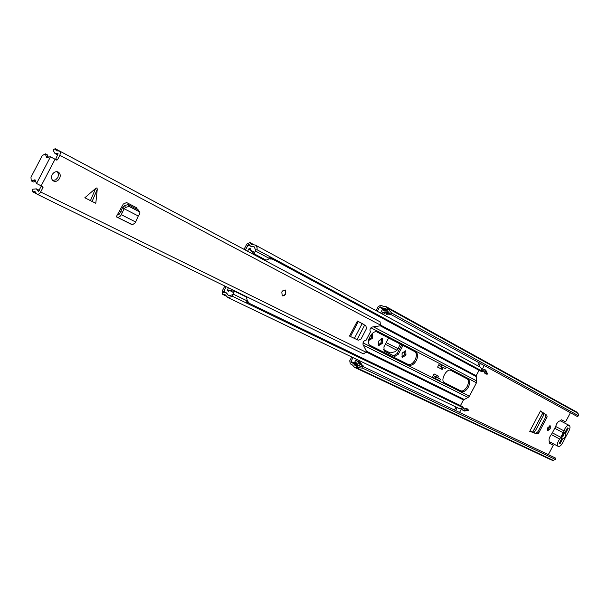 <?xml version="1.0" encoding="UTF-8"?>
<svg xmlns="http://www.w3.org/2000/svg" width="609" height="609" viewBox="0 0 609 609"><rect width="100%" height="100%" fill="white"/><g stroke="black" fill="none" stroke-linecap="round" stroke-linejoin="round"><path stroke-width="0.91" d="M542.923 412.887L543.784 413.58L543.182 415.993L535.555 430.487L533.895 432.367L532.806 432.108L542.923 412.887L540.503 411.303M405.061 350.632L404.269 354.788L401.704 356.943M381.691 338.558L380.922 342.867L378.227 345.067M549.592 425.851L549.105 428.256L547.362 430.045M371.764 334.113L371.49 337.47L368.818 339.639M357.696 361.312L358.305 360.14M382.482 314.092L383.244 312.645M549.112 443.07L553.322 445.194L548.328 454.664M388.199 309.182L391.671 313.072L578.55 415.734L577.416 416.556L390.323 314.153L386.852 310.263L388.199 309.182L386.258 306.715L383.312 306.396L381.028 305.231L378.235 306.487L376.073 310.613M351.728 356.988L349.741 360.772L350.274 363.801L352.512 365.05L354.545 367.379L357.552 367.562L357.673 365.826L362.857 366.466L362.728 368.194L357.552 367.562M570.42 412.727L565.571 421.938L561.521 419.791M402.945 345.463L398.355 354.194L397.129 353.54L393.604 355.732L383.929 350.86M397.129 353.54L401.712 344.823M540.564 411.182L545.634 414.577L545.535 417.256L547.133 416.952L546.867 415.231L540.457 410.946L529.739 431.301L536.986 433.989L538.569 433.22L547.133 416.952M538.569 433.22L537.922 431.72L535.753 433.342L530.02 431.21M537.922 431.72L545.535 417.256M547.849 427.64L547.773 430.632L550.224 428.85L550.308 425.866L547.849 427.64M368.711 339.434L369.343 340.149L372.731 338.132L372.48 334.257L371.589 334.128M356.303 359.181L354.659 362.309L356.996 363.413M358.967 361.913L359.576 360.749M383.723 314.762L384.477 313.323M384.652 310.887L382.323 309.616L380.534 313.034M565.571 421.938L561.605 419.829L559.899 420.91M386.852 310.263L385.383 308.291L382.475 307.987L380.191 306.822L379.498 307.134L377.314 311.29M353.007 357.597L350.974 361.464L351.111 362.218L353.349 363.466L355.306 365.75L357.673 365.826M549.204 441.213L549.272 443.207L553.322 445.194M382.155 343.529L382.635 342.623L382.406 338.711L378.996 340.758L378.524 341.672L378.745 345.577L382.155 343.529L380.922 342.867M405.487 355.435L405.952 354.552L405.777 350.761L402.503 352.786L402.039 353.677L402.214 357.46L405.487 355.435L404.269 354.788M393.604 355.732L394.83 356.387L398.355 354.194M394.83 356.387L384.127 350.997M388.595 338.003L383.936 346.871L384.195 351.035M578.55 415.734L578.421 414.09L576.632 412.004L386.258 306.715M354.545 367.379L551.465 460.001L553.147 460.32L555.499 459.49L362.728 368.194M555.499 459.49L555.537 458.09L362.857 366.466M391.671 313.072L390.323 314.153M382.323 309.616L383.997 310.971L387.674 311.184M381.31 311.549L383.168 312.554L386.083 312.379L390.407 314.708L386.083 312.379M381.569 311.739L383.168 312.554M381.599 311.755L384.728 313.46M389.265 314.122L386.35 314.29M387.979 311.526L387.225 312.965M390.613 314.313L390.407 314.708M359.135 361.997L360.817 362.918L361.784 364.654L358.511 363.093L357.544 361.358L355.679 360.376M359.196 366.017L358.206 365.469L356.714 362.934L354.659 362.309M358.511 363.093L360.163 364.509L363.436 366.062L361.784 364.654M363.154 366.603L363.436 366.062M359.363 366.039L360.163 364.509M564.368 432.596L561.338 438.343M563.142 433.433L561.323 436.889M379.102 344.808L380.823 343.05M385.299 344.275L396.992 350.259L394.754 351.819L390.133 352.893L383.32 349.459M396.992 350.259L398.195 348.751L386.19 342.585M400.189 344.032L398.195 348.751M529.739 431.301L540.457 410.946M530.104 431.05L532.806 432.108M569.209 425.432L560.775 421.017C559.405 420.621 557.996 421.649 556.542 424.108L555.69 426.49L564.124 430.944L564.985 428.553C566.446 426.079 567.854 425.044 569.209 425.432C570.306 426.33 570.245 428.074 569.034 430.67L562.427 443.223C560.95 445.719 559.526 446.762 558.149 446.359L549.767 441.845C548.679 440.946 548.732 439.226 549.927 436.676L552.355 432.832L560.775 437.315L558.339 441.182C557.136 443.74 557.075 445.468 558.149 446.359M561.247 438.099L561.589 438.982L562 435.039L565.038 432.436L567.413 427.929L568.182 428.333L565.769 432.915C566.149 435.808 565.03 437.94 562.404 439.295L559.998 443.877L559.214 443.489L561.589 438.982M564.124 430.944L563.18 432.74L554.753 428.279L555.69 426.49M561.886 437.3L563.485 435.77L563.835 433.6M554.753 428.279L552.355 432.832M563.18 432.74L560.775 437.315M562.404 439.295L561.795 437.627M559.229 443.466L559.998 443.877M565.769 432.915L564.056 433.349M565.038 432.436L564.17 432.641M416.328 360.543C418.132 356.577 418.01 353.806 415.962 352.238L377.359 332.156C372.327 329.111 364.92 343.034 370.272 345.478L409.225 365.035C411.707 365.788 414.074 364.296 416.328 360.543M369.929 345.265L408 364.372C410.481 365.126 412.849 363.634 415.102 359.889C416.853 356.067 416.784 353.334 414.896 351.682M441.944 366.869L440.931 368.803L437.597 367.09M437.369 375.578L436.524 377.184M467.172 378.874C468.831 380.366 468.831 382.901 467.164 386.494C465.063 390.026 462.901 391.465 460.686 390.818L444.128 382.505M468.359 387.134C470.072 383.404 470.026 380.831 468.23 379.422L450.934 370.424C446.686 367.821 439.873 380.648 444.418 382.696L461.881 391.458C464.096 392.105 466.25 390.666 468.359 387.134M437.749 377.808L438.594 376.202L434.019 373.888L432.207 377.344L436.828 379.559M439.477 363.527L444.045 366.062L439.477 363.527L437.589 367.098L442.142 369.45L443.169 367.501M479.039 370.272L476.169 375.723L476.778 380.96L476.459 382.779L469.425 396.162L468.108 397.449L463.464 399.892L460.473 405.579M482.381 369.046L484.467 369.442L486.34 373.378L487.619 374.063L485.746 370.135L484.467 369.442M487.619 374.063L486.203 374.124L484.931 373.439L486.34 373.378M484.277 371.3L482.503 371.155M482.511 370.584L483.691 370.851L484.931 373.439M463.046 410.413L464.355 411.037L468.542 410.337L467.232 409.705L463.046 410.413L461.447 408.845M468.542 410.337L467.796 409.126L466.486 408.494L467.232 409.705M463.205 407.665L464.439 409.164M466.486 408.494L463.731 408.959L462.817 408.152M224.82 286.047L222.216 291.018L222.749 294.436L225.163 294.748L227.895 297.557L232.714 296.393L463.297 407.802L459.095 408.51L227.895 297.557M246.599 302.026L462.551 406.591L463.297 407.802M226.145 286.702L223.511 291.741L223.64 292.594L226.061 292.906L228.786 295.7L231.953 294.931L232.714 296.393M269.939 257.744L481.072 371.361L482.495 371.3L257.127 249.797L255.506 249.979L254.28 246.858L250.649 246.249L248.906 244.331L248.145 244.704L245.358 250.025M257.127 249.797L257.074 247.665L256.084 245.678L255.262 245.046L251.608 244.437L249.88 242.527L246.828 244.026L244.049 249.325M482.495 371.3L480.615 367.349L255.262 245.046M484.224 365.552L482.229 369.244M480.44 363.474L478.895 366.42M479.253 362.827L477.7 365.773M461.485 408.73L459.559 412.445M455.661 410.595L457.23 407.619M454.436 410.009L456.004 407.033M440.931 368.803L442.142 369.45M432.215 377.352L432.702 377.138L439.706 380.739L440.482 379.262L433.159 375.532M438.632 365.118L440.878 366.313L441.654 364.829L439.515 363.702M444.045 366.062L441.654 364.829M440.878 366.313L445.407 368.666L446.176 367.189M435.146 378.455L435.93 376.971L433.456 375.646M435.93 376.971L440.482 379.262M270.031 256.754L269.688 258.65L266.064 260.165L254.402 253.945L250.543 250.162L250.345 248.662L249.241 248.579L250.611 249.317M269.688 258.65L255.605 251.083L254.547 252.233L254.562 254.022L266.064 260.165L254.425 253.953M226.449 292.906L224.561 291.924L224.561 289.884M246.234 296.956L247.475 301.052L245.678 302.65M262.114 258.056L261.748 258.756M245.435 250.063L247.399 246.302L249.066 245.153L249.599 245.374M225.65 292.518L227.469 294.155M228.885 290.836L227.462 290.143L228.466 291.3L229.494 290.348L233.437 292.533L233.087 294.063L232.075 295.167M227.462 290.143L227.492 289.625L229.281 290.501M228.436 287.821L227.492 289.625M247.475 301.052L233.087 294.063M246.668 297.169L234.937 291.429L233.437 292.533M229.494 290.348L234.937 291.429M250.55 249.812L248.837 248.891L247.612 251.228M255.894 249.934L255.605 251.083M248.837 248.891L249.241 248.579M254.547 252.233L250.543 250.162M270.739 259.107L269.718 258.574L272.939 259.358M249.804 303.579L247.262 301.333M247.224 301.386L248.312 301.912M91.35 201.092L84.834 197.765L95.613 188.463L96.968 187.869L97.257 189.315L92.096 201.472L91.35 201.092M92.096 201.472L95.803 203.307L97.257 189.315M59.575 178.422C60.763 175.628 60.337 173.512 58.281 172.081C55.899 171.159 53.866 172.02 52.191 174.654C51.004 177.447 51.43 179.556 53.455 180.987C55.861 181.924 57.893 181.071 59.575 178.422M285.758 293.964L285.347 290.036L283.215 290.333L281.815 291.955L282.218 295.875L284.076 295.753L285.758 293.964M55.061 159.238L50.265 156.719L56.759 160.129L55.061 159.238L55.784 158.934L58.083 153.704L54.993 153.529L52.991 150.004L55.175 148.672L376.042 319.687M39.387 190.351L36.38 188.866L32.513 189.232L32.658 191.812L35.017 191.591L37.042 194.18L38.649 194.111L40.255 192.703L43.033 187.511L42.881 186.75L36.342 183.378L35.01 179.769L31.265 180.865L30.968 177.227L42.234 155.645L45.317 153.826L46.611 157.64L50.265 156.719M37.042 194.18L363.375 353.837L366.755 351.865L363.048 344.618C362.827 341.999 363.801 340.591 365.979 340.401L370.5 331.798C369.397 329.933 369.998 328.335 372.297 327.003L380.435 325.8L380.1 321.849L59.515 151.009L56.393 150.826L55.175 148.672M55.784 158.934L57.49 159.824L59.842 155.31L60.443 152.714L59.515 151.009M57.49 159.824L56.759 160.129M137.482 209.504L136.477 207.684L126.603 202.546L123.292 204.053L116.258 216.812L132.579 224.675L135.312 222.78L138.273 215.989M360.421 322.618L357.399 321.042L349.513 336.061L358.237 340.218L361.015 339.061L366.588 328.403L365.819 325.777L364.654 325.084L357.003 339.662M52.678 180.409L55.594 179.914L57.885 177.516L58.548 174.364L57.375 171.746M136.127 207.502L136.066 208.765M36.38 188.866L38.397 191.447L41.374 186.004M36.464 193.677L32.658 191.812M31.265 180.865L33.525 181.992L35.581 181.452M48.309 157.122L47.555 154.998L45.317 153.826M117.59 214.254L118.473 214.642L119.486 214.01L122.554 207.631L124.487 205.621L127.966 204.601L138.228 209.892L139.903 212.275L138.228 209.892M139.903 212.275L139.423 214.596L138.228 215.959L124.198 208.765L122.828 207.258M116.258 216.812L118.108 217.398L119.737 216.713L121.092 215.091L124.152 208.735L125.53 207.448L129.017 206.421L139.278 211.704M124.152 208.735L122.554 207.631M122.386 212.259L120.582 211.567M358.678 321.704L364.654 325.084M357.399 321.042L363.23 324.095M285.233 289.983C286.573 293.195 285.53 295.144 282.112 295.814M385.756 310.567L379.498 307.134M357.277 364.456L350.974 361.464M386.334 309.281L387.682 308.2L577.933 413.267M356.585 365.948L356.455 367.684L553.147 460.32M357.331 365.872L354.05 364.311M358.572 365.94L353.349 363.466M359.097 366.001L351.111 362.218M386.578 309.745L383.563 308.085M387.073 310.506L382.475 307.987M387.225 310.681L380.191 306.822M387.956 314.282L384.774 312.546M388.314 314.122L385.132 312.387M357.544 361.358L360.817 362.918M356.006 360.505L359.287 362.073M358.442 362.698L361.716 364.266M359.036 363.885L362.317 365.446M381.394 341.961L382.635 342.623M404.734 353.905L405.952 354.552M546.867 415.231L545.634 414.577M535.753 433.342L536.986 433.989M532.723 432.078L542.855 412.841M559.823 439.112L551.411 434.613M469.425 396.162L362.979 342.859M468.108 397.449L363.36 345.234M463.997 399.375L366.412 351.195M463.464 399.892L366.595 352.162M476.048 376.453L380.275 325.823M476.169 375.723L380.762 325.183M476.459 382.779L370.957 327.787M476.778 380.96L373.416 326.835M483.729 371.277L482.511 370.615M464.066 408.669L462.886 408.106M226.228 295.776L223.693 294.558M225.467 292.685L223.511 291.741M253.161 244.689L250.558 243.273M248.944 245.138L248.145 244.704M460.686 390.818L461.881 391.458M482.48 368.871L481.879 368.544M460.929 408.829L461.356 409.035M433.494 375.662L438.054 377.961M408 364.372L409.225 365.035M90.444 200.635L95.613 188.463M55.054 159.238L41.138 185.89M366.458 352.428L40.674 192.025M380.732 325.244L59.842 155.31M38.633 191.447L38.245 191.256M43.033 187.511L41.351 186.582M50.463 156.825L36.548 183.492M35.588 181.315L33.419 180.234M48.248 157.168L46.063 156.026M129.314 206.55L128.263 204.723M125.53 207.448L124.487 205.621M121.282 214.695L135.731 222.019M117.225 217.246L131.696 224.523M362.188 323.554L354.301 338.574M358.32 321.522L350.434 336.556M359.211 362.035L355.93 360.467M226.464 296.225L222.749 294.436M227.043 293.378L226.061 292.906M253.808 244.658L249.88 242.527M246.455 297.047L234.724 291.315M226.586 292.998L225.254 292.358M57.825 155.029L54.993 153.529M52.496 157.891L50.258 156.719"/></g></svg>
